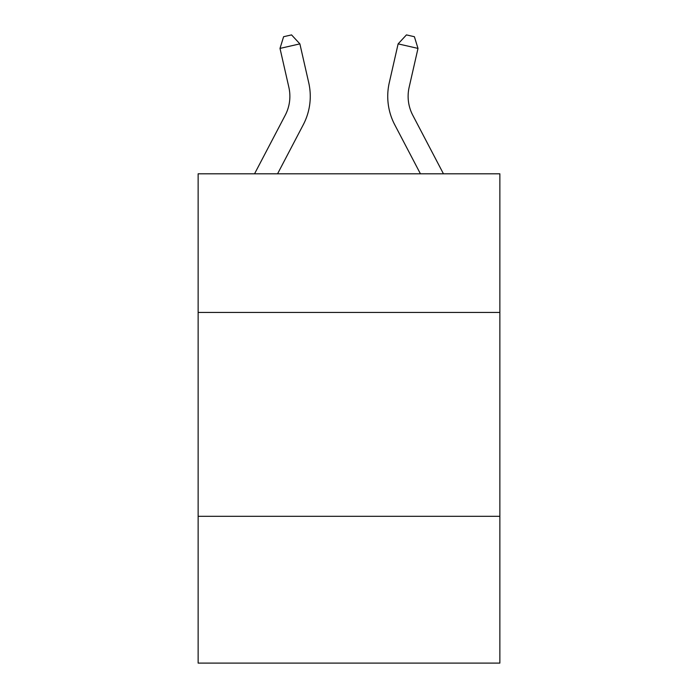 <?xml version="1.0" encoding="UTF-8"?>
<svg xmlns="http://www.w3.org/2000/svg" width="698" height="698" viewBox="0 0 698 698"><rect width="100%" height="100%" fill="white"/><g stroke="black" fill="none" stroke-linecap="round" stroke-linejoin="round"><path stroke-width="1.05" d="M499.864 312.442L499.864 173.802L198.136 173.802L198.136 312.442L499.864 312.442L499.864 663.1L198.136 663.1L198.136 312.442M499.864 516.311L198.136 516.311M308.734 82.748L299.878 43.878L308.734 82.748A61.162 61.162 0 0 1 303.281 124.715L277.568 173.802M443.448 173.802L412.78 115.257A40.772 40.772 0 0 1 409.141 87.276L417.997 48.406L398.122 43.878L389.266 82.748A61.162 61.162 -109.6 0 0 394.719 124.715L420.432 173.802M412.78 115.257A40.772 40.772 70.4 0 1 409.141 87.276A40.772 40.772 70.4 0 0 412.78 115.257A40.772 40.772 70.4 0 1 409.141 87.276A40.772 40.772 70.4 0 0 412.78 115.257A40.772 40.772 70.4 0 1 409.141 87.276A40.772 40.772 70.4 0 0 412.78 115.257A40.772 40.772 70.4 0 1 409.141 87.276A40.772 40.772 70.4 0 0 412.78 115.257A40.772 40.772 70.4 0 1 409.141 87.276A40.772 40.772 70.4 0 0 412.78 115.257A40.772 40.772 70.4 0 1 409.141 87.276A40.772 40.772 70.4 0 0 412.78 115.257A40.772 40.772 70.4 0 1 409.141 87.276A40.772 40.772 70.4 0 0 412.78 115.257A40.772 40.772 70.4 0 1 409.141 87.276A40.772 40.772 70.4 0 0 412.78 115.257A40.772 40.772 70.4 0 1 409.141 87.276A40.772 40.772 70.4 0 0 412.78 115.257A40.772 40.772 70.4 0 1 409.141 87.276A40.772 40.772 70.4 0 0 412.78 115.257A40.772 40.772 70.4 0 1 409.141 87.276A40.772 40.772 70.4 0 0 412.78 115.257A40.772 40.772 70.4 0 1 409.141 87.276A40.772 40.772 70.4 0 0 412.78 115.257A40.772 40.772 70.4 0 1 409.141 87.276A40.772 40.772 70.4 0 0 412.78 115.257A40.772 40.772 70.4 0 1 409.141 87.276A40.772 40.772 70.4 0 0 412.78 115.257A40.772 40.772 70.4 0 1 409.141 87.276A40.772 40.772 70.4 0 0 412.78 115.257A40.772 40.772 70.4 0 1 409.141 87.276A40.772 40.772 70.4 0 0 412.78 115.257A40.772 40.772 70.4 0 1 409.141 87.276A40.772 40.772 70.4 0 0 412.78 115.257A40.772 40.772 70.4 0 1 409.141 87.276A40.772 40.772 70.4 0 0 412.78 115.257A40.772 40.772 70.4 0 1 409.141 87.276A40.772 40.772 70.4 0 0 412.78 115.257A40.772 40.772 70.4 0 1 409.141 87.276A40.772 40.772 70.4 0 0 412.78 115.257A40.772 40.772 70.4 0 1 409.141 87.276A40.772 40.772 70.4 0 0 412.78 115.257A40.772 40.772 70.4 0 1 409.141 87.276A40.772 40.772 70.4 0 0 412.78 115.257A40.772 40.772 70.4 0 1 409.141 87.276A40.772 40.772 70.4 0 0 412.78 115.257A40.772 40.772 70.4 0 1 409.141 87.276A40.772 40.772 70.4 0 0 412.78 115.257A40.772 40.772 70.4 0 1 409.141 87.276M254.552 173.802L285.22 115.257A40.772 40.772 0 0 0 288.859 87.276L280.003 48.406L283.606 36.715L291.555 34.9L299.878 43.878L280.003 48.406M285.22 115.257A40.772 40.772 0 0 0 288.859 87.276A40.772 40.772 0 0 1 285.22 115.257A40.772 40.772 0 0 0 288.859 87.276A40.772 40.772 0 0 1 285.22 115.257A40.772 40.772 0 0 0 288.859 87.276A40.772 40.772 0 0 1 285.22 115.257A40.772 40.772 0 0 0 288.859 87.276A40.772 40.772 0 0 1 285.22 115.257A40.772 40.772 0 0 0 288.859 87.276A40.772 40.772 0 0 1 285.22 115.257A40.772 40.772 0 0 0 288.859 87.276A40.772 40.772 0 0 1 285.22 115.257A40.772 40.772 0 0 0 288.859 87.276A40.772 40.772 0 0 1 285.22 115.257A40.772 40.772 0 0 0 288.859 87.276A40.772 40.772 0 0 1 285.22 115.257A40.772 40.772 0 0 0 288.859 87.276A40.772 40.772 0 0 1 285.22 115.257A40.772 40.772 0 0 0 288.859 87.276A40.772 40.772 0 0 1 285.22 115.257A40.772 40.772 0 0 0 288.859 87.276A40.772 40.772 0 0 1 285.22 115.257A40.772 40.772 0 0 0 288.859 87.276A40.772 40.772 0 0 1 285.22 115.257A40.772 40.772 0 0 0 288.859 87.276A40.772 40.772 0 0 1 285.22 115.257A40.772 40.772 0 0 0 288.859 87.276A40.772 40.772 0 0 1 285.22 115.257M398.122 43.878L406.445 34.9L414.394 36.715L417.997 48.406"/></g></svg>
